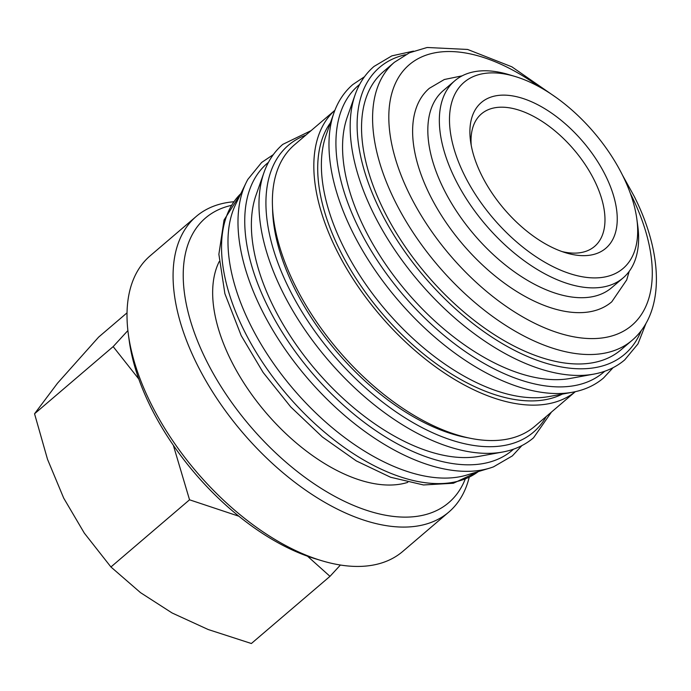 <?xml version="1.0" encoding="UTF-8"?>
<svg xmlns="http://www.w3.org/2000/svg" width="691" height="691" viewBox="0 0 691 691"><rect width="100%" height="100%" fill="white"/><g stroke="black" fill="none" stroke-linecap="round" stroke-linejoin="round"><path stroke-width="1.04" d="M521.886 445.6L512.359 455.896L493.504 466.857A192.798 104.246 -130.5 0 1 489.746 468.118L466.814 475.045A182.899 98.899 -130.5 0 1 444.944 478.094A182.899 98.899 -130.5 0 1 281.937 374.997A182.899 98.899 -130.5 0 1 235.614 204.45L246.039 182.882A192.798 104.246 -130.5 0 1 247.87 179.366L261.639 162.454L273.291 154.654M489.746 468.118A192.798 104.246 -130.5 0 1 466.693 471.331A192.798 104.246 -130.5 0 1 261.751 309.931A192.798 104.246 -130.5 0 1 246.039 182.882M502.694 452.018L479.2 456.328A180.023 97.336 -130.5 0 1 464.931 457.58A180.023 97.336 -130.5 0 1 308.402 361.125A180.023 97.336 -130.5 0 1 256.033 195.138L263.962 172.603A192.582 104.125 -130.5 0 0 282.714 292.138A192.582 104.125 -130.5 0 0 487.431 453.356A192.582 104.125 -130.5 0 0 502.694 452.018C514.7 449.806 524.979 445.064 533.538 437.792L551.47 412.061M468.593 437.921A180.023 97.336 -130.5 0 1 272.565 208.483M575.292 391.685A185.058 100.065 -130.5 0 1 533.348 405.142A185.058 100.065 -130.5 0 1 356.642 284.442A185.058 100.065 -130.5 0 1 334.885 110.31L294.418 144.868A185.058 100.065 -130.5 0 0 314.535 318.871A185.058 100.065 -130.5 0 0 491.906 440.556A185.058 100.065 -130.5 0 0 534.843 426.261L575.327 391.676M572.701 392.203L549.207 396.522A180.023 97.336 -130.5 0 1 534.929 397.774A180.023 97.336 -130.5 0 1 378.4 301.319A180.023 97.336 -130.5 0 1 326.04 135.324L333.96 112.797A192.582 104.125 -130.5 0 0 352.712 232.331A192.582 104.125 -130.5 0 0 557.43 393.542A192.582 104.125 -130.5 0 0 572.701 392.203C584.698 389.992 594.986 385.258 603.545 377.986L613.072 367.69M562.344 394.103A180.023 97.336 -130.5 0 1 531.249 400.918A180.023 97.336 -130.5 0 1 365.358 292.12A180.023 97.336 -130.5 0 1 330.471 122.722M593.88 374.107L570.386 378.418A180.023 97.336 -130.5 0 1 556.117 379.67A180.023 97.336 -130.5 0 1 399.579 283.215A180.023 97.336 -130.5 0 1 347.219 117.228L355.148 94.693A192.582 104.125 -130.5 0 0 373.9 214.227A192.582 104.125 -130.5 0 0 578.609 375.446A192.582 104.125 -130.5 0 0 593.88 374.107C605.886 371.896 616.165 367.154 624.724 359.881L637.966 343.902L646.033 323.276M578.505 363.984A182.899 98.899 -130.5 0 1 403.207 243.724A182.899 98.899 -130.5 0 1 383.315 71.752L394.371 62.302A182.899 98.899 -130.5 0 0 395.131 201.427A182.899 98.899 -130.5 0 0 589.553 354.535A182.899 98.899 -130.5 0 0 631.997 340.413L620.941 349.862A182.899 98.899 -130.5 0 1 578.505 363.984M636.843 219.047L637.724 225.551A129.614 70.085 -130.5 0 1 623.17 277.868A129.614 70.085 -130.5 0 1 593.094 287.879A129.614 70.085 -130.5 0 1 468.869 202.653A129.614 70.085 -130.5 0 1 454.773 80.787A129.614 70.085 -130.5 0 1 484.849 70.776A129.614 70.085 -130.5 0 1 508.723 74.576L515.011 76.459A122.411 66.189 -130.5 0 1 636.843 219.047A122.411 66.189 -130.5 0 1 594.692 277.912A122.411 66.189 -130.5 0 1 464.568 175.436A122.411 66.189 -130.5 0 1 492.458 72.875A122.411 66.189 -130.5 0 1 515.011 76.459M454.773 80.787L443.259 90.616A129.614 70.085 49.5 0 0 457.356 212.491A129.614 70.085 49.5 0 0 581.58 297.717A129.614 70.085 49.5 0 0 611.656 287.706L623.17 277.868M307.538 556.22L329.987 576.346L251.377 643.511L208.155 629.51L172.102 612.977L140.498 592.636L110.931 566.974L84.311 533.107L63.693 498.099L47.515 459.308L34.55 413.771L57.534 383.177L98.614 337.122L127.032 312.833M219.185 261.613A148.911 80.519 49.5 0 0 256.214 400.616A148.911 80.519 49.5 0 0 389.309 485.039A148.911 80.519 49.5 0 0 407.794 482.353M469.172 477.403A194.421 105.127 -130.5 0 1 448.822 512.074L402.767 551.427A194.421 105.127 -130.5 0 1 357.653 566.439A194.421 105.127 -130.5 0 1 321.842 560.738A194.421 105.127 -130.5 0 1 128.345 334.271A194.421 105.127 -130.5 0 1 150.172 255.8L196.227 216.447A194.421 105.127 -130.5 0 1 233.653 201.763M321.842 560.738L315.562 558.855A187.218 101.232 -130.5 0 1 129.226 340.775L128.345 334.271M448.822 512.074A194.421 105.127 -130.5 0 1 403.708 527.086A194.421 105.127 -130.5 0 1 217.371 399.26A194.421 105.127 -130.5 0 1 196.227 216.447M465.129 479.329A187.218 101.232 -130.5 0 1 405.306 517.127A187.218 101.232 -130.5 0 1 212.75 372.622A187.218 101.232 -130.5 0 1 231.114 205.452M471.219 145.291A87.126 47.109 -130.5 0 1 481.402 113.911A87.126 47.109 -130.5 0 1 501.623 107.183A87.126 47.109 -130.5 0 1 585.13 164.467A87.126 47.109 -130.5 0 1 594.606 246.393A87.126 47.109 -130.5 0 1 574.385 253.122A87.126 47.109 -130.5 0 1 562.016 251.567M583.593 255.661A95.842 51.825 -130.5 0 1 565.946 252.854A95.842 51.825 -130.5 0 1 470.554 141.206A95.842 51.825 -130.5 0 1 503.558 95.125A95.842 51.825 -130.5 0 1 605.437 175.359A95.842 51.825 -130.5 0 1 583.593 255.661M629.199 271.364L626.72 279.907L611.76 301.82A140.411 75.924 -130.5 0 1 579.179 312.66A140.411 75.924 -130.5 0 1 444.607 220.334A140.411 75.924 -130.5 0 1 429.336 88.31L444.33 79.508L462.141 75.837M127.887 330.566L113.16 346.606L138.805 379.048M173.337 445.272L189.541 499.8L238.887 516.229M329.987 576.346L340.413 565.031M113.16 346.606L34.55 413.771M189.541 499.8L110.931 566.974M513.543 449.167A188.66 102.009 -130.5 0 1 468.541 464.818A188.66 102.009 -130.5 0 1 267.987 306.882A188.66 102.009 -130.5 0 1 268.471 162.333M546.236 416.526A188.66 102.009 -130.5 0 1 489.72 446.714A188.66 102.009 -130.5 0 1 289.175 288.778A188.66 102.009 -130.5 0 1 305.811 135.134M604.729 371.257A188.66 102.009 -130.5 0 1 559.719 386.908A188.66 102.009 -130.5 0 1 359.173 228.971A188.66 102.009 -130.5 0 1 359.657 84.423M641.257 330.566A188.66 102.009 -130.5 0 1 580.906 368.804A188.66 102.009 -130.5 0 1 380.361 210.867A188.66 102.009 -130.5 0 1 405.548 54.693M478.345 471.564A182.899 98.899 -130.5 0 1 438.5 483.605A182.899 98.899 -130.5 0 1 244.078 330.488A182.899 98.899 -130.5 0 1 240.857 193.61M630.339 193.359A171.377 92.663 -130.5 0 1 631.168 195.009A171.377 92.663 -130.5 0 1 592.109 338.599A171.377 92.663 -130.5 0 1 409.936 195.121A171.377 92.663 -130.5 0 1 409.625 64.427A171.377 92.663 -130.5 0 1 539.369 86.885M263.962 172.603C268.022 161.089 274.31 151.674 282.818 144.359L311.036 130.668M333.96 112.797C338.02 101.283 344.308 91.868 352.825 84.544L364.477 76.744M355.148 94.693C359.208 83.179 365.496 73.764 374.004 66.448L391.857 55.859L413.494 51.117M478.379 471.547L453.391 483.242L423.497 484.961L390.614 477.256L356.34 460.932L322.429 437.014L290.738 406.93L263.124 372.458L241.202 335.627L224.886 293.684L218.874 254.297L224.048 220.014L240.874 193.575M622.479 175.134L634.113 196.158C663.36 254.012 665.001 312.444 631.997 340.413M556.143 97.491L511.876 66.828L467.617 49.458L427.124 47.489L409.461 52.775L394.371 62.302"/></g></svg>
